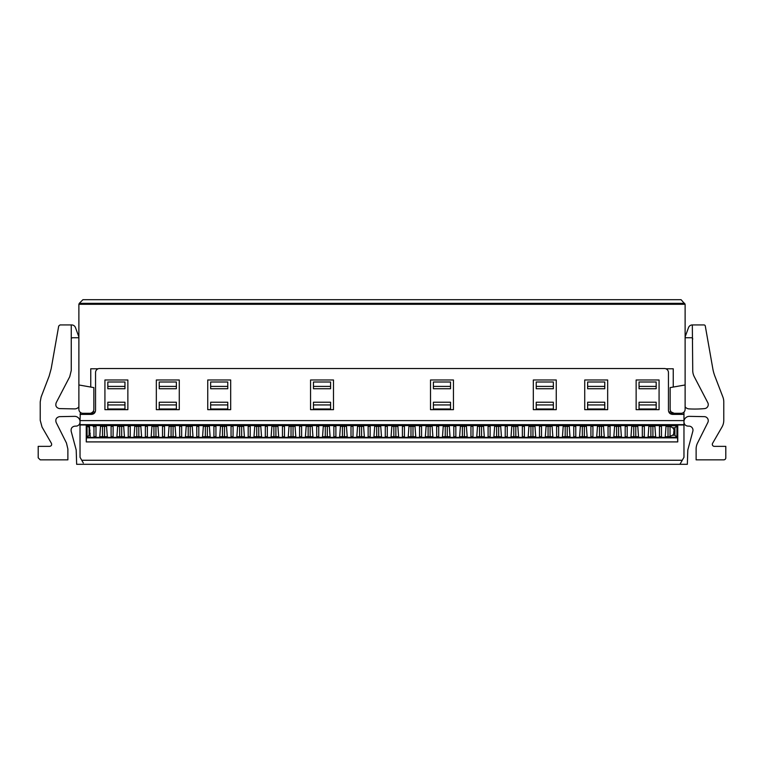 <?xml version="1.0" encoding="UTF-8"?>
<svg xmlns="http://www.w3.org/2000/svg" width="764" height="764" viewBox="0 0 764 764"><rect width="100%" height="100%" fill="white"/><g stroke="black" fill="none" stroke-linecap="round" stroke-linejoin="round"><path stroke-width="1.15" d="M607.666 409.657L584.727 409.657L584.727 379.975L607.666 379.975L607.666 409.657M83.324 463.003L80.029 457.292L80.029 420.601L683.971 420.601L683.971 414.384L672.501 414.384C670.038 414.136 668.691 412.789 668.452 410.335L668.452 372.555A4.049 4.049 0 0 0 664.403 368.506L99.597 368.506A4.049 4.049 0 0 0 95.548 372.555L95.548 410.335C95.299 412.799 93.943 414.145 91.499 414.384L80.029 414.384L92.96 414.107M80.029 420.601L80.335 412.359M672.501 414.384L683.971 414.384L683.971 412.082M104.926 409.657L104.926 379.975L127.865 379.975L127.865 409.657L104.926 409.657M156.333 409.657L156.333 379.975L179.273 379.975L179.273 409.657L156.333 409.657M207.741 409.657L207.741 379.975L230.68 379.975L230.68 409.657L207.741 409.657M310.556 409.657L310.556 379.975L333.496 379.975L333.496 409.657L310.556 409.657M659.074 379.975L659.074 409.657L636.135 409.657L636.135 379.975L659.074 379.975M556.259 379.975L556.259 409.657L533.32 409.657L533.32 379.975L556.259 379.975M453.444 379.975L453.444 409.657L430.504 409.657L430.504 379.975L453.444 379.975M94.946 412.445L94.23 413.314M683.971 420.601L683.971 424.975L677.744 424.975L677.744 441.907L86.256 441.907L86.256 424.975L80.029 424.975M683.971 422.072C684.219 424.536 685.566 425.882 688.02 426.121L688.927 426.121A4.049 4.049 0 0 1 692.843 431.221L687.801 450.006L687.342 464.311L679.922 464.311L683.971 457.292L683.971 424.975M670.324 413.744L668.997 412.359M80.029 422.072A4.049 4.049 -134.8 0 1 75.98 426.121L75.073 426.121C72.112 426.551 70.804 428.251 71.157 431.221L76.199 450.006L76.658 464.311L679.922 464.311M89.398 425.787L87.067 425.787L86.256 424.975M677.744 424.975L676.933 425.787L666.036 425.787M661.471 425.787L659.447 425.787M654.891 425.787L648.894 425.787M644.339 425.787L642.314 425.787M637.749 425.787L631.761 425.787M627.196 425.787L625.181 425.787M620.616 425.787L614.628 425.787M610.064 425.787L608.039 425.787M603.484 425.787L597.486 425.787M592.931 425.787L590.906 425.787M586.341 425.787L580.354 425.787M575.789 425.787L573.764 425.787M569.209 425.787L563.221 425.787M558.656 425.787L556.631 425.787M552.066 425.787L546.079 425.787M541.523 425.787L539.499 425.787M534.934 425.787L528.946 425.787M524.381 425.787L522.356 425.787M517.801 425.787L511.813 425.787M507.248 425.787L505.224 425.787M500.659 425.787L494.671 425.787M490.116 425.787L488.091 425.787M483.526 425.787L477.538 425.787M472.973 425.787L470.949 425.787M466.393 425.787L460.406 425.787M455.841 425.787L453.816 425.787M449.251 425.787L443.263 425.787M438.708 425.787L436.683 425.787M432.118 425.787L426.131 425.787M421.566 425.787L419.541 425.787M414.986 425.787L408.998 425.787M404.433 425.787L402.408 425.787M397.843 425.787L391.856 425.787M387.3 425.787L385.276 425.787M380.711 425.787L374.723 425.787M370.158 425.787L368.133 425.787M363.578 425.787L357.59 425.787M353.025 425.787L351.001 425.787M346.436 425.787L340.448 425.787M335.893 425.787L333.868 425.787M329.303 425.787L323.315 425.787M318.75 425.787L316.726 425.787M312.17 425.787L306.173 425.787M301.618 425.787L299.593 425.787M295.028 425.787L289.04 425.787M284.475 425.787L282.46 425.787M277.895 425.787L271.908 425.787M267.343 425.787L265.318 425.787M260.763 425.787L254.765 425.787M250.21 425.787L248.185 425.787M243.62 425.787L237.633 425.787M233.068 425.787L231.043 425.787M226.488 425.787L220.5 425.787M215.935 425.787L213.91 425.787M209.346 425.787L203.358 425.787M198.802 425.787L196.778 425.787M192.213 425.787L186.225 425.787M181.66 425.787L179.635 425.787M175.08 425.787L169.092 425.787M164.527 425.787L162.503 425.787M157.938 425.787L151.95 425.787M147.395 425.787L145.37 425.787M140.805 425.787L134.817 425.787M130.252 425.787L128.228 425.787M123.672 425.787L117.685 425.787M113.12 425.787L111.095 425.787M106.53 425.787L100.542 425.787M95.987 425.787L93.962 425.787M93.962 425.71L95.987 425.71M100.571 425.605L89.378 425.605M111.095 425.71L113.12 425.71M117.704 425.605L106.511 425.605M128.228 425.71L130.252 425.71M134.836 425.605L123.644 425.605M145.37 425.71L147.395 425.71M151.979 425.605L140.786 425.605M162.503 425.71L164.527 425.71M169.111 425.605L157.919 425.605M179.635 425.71L181.66 425.71M186.244 425.605L175.052 425.605M196.778 425.71L198.802 425.71M203.386 425.605L192.194 425.605M213.91 425.71L215.935 425.71M220.519 425.605L209.326 425.605M231.043 425.71L233.068 425.71M237.652 425.605L226.459 425.605M248.185 425.71L250.21 425.71M254.794 425.605L243.601 425.605M265.318 425.71L267.343 425.71M271.927 425.605L260.734 425.605M282.46 425.71L284.475 425.71M289.059 425.605L277.867 425.605M299.593 425.71L301.618 425.71M306.202 425.605L295.009 425.605M316.726 425.71L318.75 425.71M323.334 425.605L312.142 425.605M333.868 425.71L335.893 425.71M340.477 425.605L329.284 425.605M351.001 425.71L353.025 425.71M357.609 425.605L346.417 425.605M368.133 425.71L370.158 425.71M374.742 425.605L363.549 425.605M385.276 425.71L387.3 425.71M391.884 425.605L380.692 425.605M402.408 425.71L404.433 425.71M409.017 425.605L397.824 425.605M419.541 425.71L421.566 425.71M426.15 425.605L414.957 425.605M436.683 425.71L438.708 425.71M443.292 425.605L432.099 425.605M453.816 425.71L455.841 425.71M460.425 425.605L449.232 425.605M470.949 425.71L472.973 425.71M477.557 425.605L466.365 425.605M488.091 425.71L490.116 425.71M494.7 425.605L483.507 425.605M505.224 425.71L507.248 425.71M511.832 425.605L500.64 425.605M522.356 425.71L524.381 425.71M528.965 425.605L517.772 425.605M539.499 425.71L541.523 425.71M546.107 425.605L534.915 425.605M556.631 425.71L558.656 425.71M563.24 425.605L552.047 425.605M573.764 425.71L575.789 425.71M580.373 425.605L569.18 425.605M590.906 425.71L592.931 425.71M597.515 425.605L586.322 425.605M608.039 425.71L610.064 425.71M614.648 425.605L603.455 425.605M625.181 425.71L627.196 425.71M631.78 425.605L620.588 425.605M642.314 425.71L644.339 425.71M648.923 425.605L637.73 425.605M659.447 425.71L661.471 425.71M666.055 425.605L654.863 425.605M78.883 396.44L78.883 406.84A5.396 5.396 0 0 1 74.92 408.902L59.42 408.606C56.278 407.775 55.199 405.808 56.202 402.704L69.734 376.709L71.262 370.473L71.262 324.929L60.031 324.929L58.704 326.037L51.178 368.726L49.106 376.194L41.122 397.003L40.225 401.835L40.225 420.315L42.03 427.057L51.417 443.33C51.99 445.001 51.408 446.014 49.67 446.357L38.2 446.357L38.2 457.827L40.225 459.852L67.881 459.852L67.881 449.06L66.458 443.015L56.173 422.492C55.218 419.417 56.307 417.469 59.42 416.647L74.92 416.351A5.396 5.396 0 0 1 80.029 421.747M685.117 396.44L685.117 406.84A5.396 5.396 0 0 0 689.08 408.902A107.944 107.944 0 0 0 704.58 408.606A4.049 4.049 0 0 0 707.798 402.704L694.266 376.709A13.494 13.494 0 0 1 692.738 370.473L692.327 324.929A4.049 4.049 0 0 0 688.526 327.584L685.155 336.838A0.678 0.678 0 0 0 685.795 337.745L691.391 337.745A1.347 1.347 0 0 1 692.738 339.092M683.971 421.747A5.396 5.396 0 0 1 689.08 416.351L704.58 416.647A4.049 4.049 0 0 1 707.827 422.492L697.542 443.015A13.494 13.494 0 0 0 696.119 449.06L696.119 459.852L723.775 459.852A2.025 2.025 0 0 0 725.8 457.827L725.8 446.357L714.33 446.357A2.025 2.025 0 0 1 712.583 443.33L721.97 427.057A13.494 13.494 0 0 0 723.775 420.315L723.775 401.835A13.494 13.494 0 0 0 722.878 397.003L714.894 376.194A40.482 40.482 0 0 1 712.822 368.726L705.296 326.037A1.347 1.347 0 0 0 703.969 324.929L692.738 324.929M665.186 436.712L669.025 436.712L672.664 435.232A5.195 5.195 0 0 0 672.664 427.811L674.908 427.811L676.933 425.787L676.933 437.256L677.544 437.868L677.744 441.907M89.655 427.811L87.067 425.787L87.067 437.256L86.456 437.868L86.256 441.907M672.664 427.811L670.811 426.637L665.96 426.322M95.987 426.322L93.189 426.637M661.471 426.322L659.447 426.322M654.958 426.322L648.827 426.322M644.339 426.322L642.314 426.322M637.816 426.322L631.694 426.322M627.196 426.322L625.181 426.322M620.683 426.322L614.552 426.322M610.064 426.322L608.039 426.322M603.55 426.322L597.419 426.322M592.931 426.322L590.906 426.322M586.408 426.322L580.287 426.322M575.789 426.322L573.764 426.322M569.275 426.322L563.144 426.322M558.656 426.322L556.631 426.322M552.143 426.322L546.012 426.322M541.523 426.322L539.499 426.322M535.001 426.322L528.879 426.322M524.381 426.322L522.356 426.322M517.868 426.322L511.737 426.322M507.248 426.322L505.224 426.322M500.735 426.322L494.604 426.322M490.116 426.322L488.091 426.322M483.593 426.322L477.471 426.322M472.973 426.322L470.949 426.322M466.46 426.322L460.329 426.322M455.841 426.322L453.816 426.322M449.327 426.322L443.196 426.322M438.708 426.322L436.683 426.322M432.185 426.322L426.064 426.322M421.566 426.322L419.541 426.322M415.053 426.322L408.921 426.322M404.433 426.322L402.408 426.322M397.92 426.322L391.789 426.322M387.3 426.322L385.276 426.322M380.778 426.322L374.656 426.322M370.158 426.322L368.133 426.322M363.645 426.322L357.514 426.322M353.025 426.322L351.001 426.322M346.512 426.322L340.381 426.322M335.893 426.322L333.868 426.322M329.37 426.322L323.248 426.322M318.75 426.322L316.726 426.322M312.237 426.322L306.106 426.322M301.618 426.322L299.593 426.322M295.105 426.322L288.973 426.322M284.475 426.322L282.46 426.322M277.962 426.322L271.831 426.322M267.343 426.322L265.318 426.322M260.83 426.322L254.698 426.322M250.21 426.322L248.185 426.322M243.687 426.322L237.566 426.322M233.068 426.322L231.043 426.322M226.555 426.322L220.424 426.322M215.935 426.322L213.91 426.322M209.422 426.322L203.291 426.322M198.802 426.322L196.778 426.322M192.28 426.322L186.158 426.322M181.66 426.322L179.635 426.322M175.147 426.322L169.016 426.322M164.527 426.322L162.503 426.322M158.014 426.322L151.883 426.322M147.395 426.322L145.37 426.322M140.872 426.322L134.75 426.322M130.252 426.322L128.228 426.322M123.739 426.322L117.608 426.322M113.12 426.322L111.095 426.322M106.607 426.322L100.476 426.322M685.117 384.97L670.143 387.606L670.143 409.256C670.381 411.71 671.728 413.057 674.192 413.305L681.068 413.305A4.049 4.049 0 0 0 685.117 409.256L685.117 304.301L78.883 304.301L78.883 384.97L93.857 387.606L93.857 409.256A4.049 4.049 0 0 1 89.808 413.305L82.932 413.305A4.049 4.049 0 0 1 78.883 409.256L78.883 384.97M71.262 324.929L71.673 324.929A4.049 4.049 0 0 1 75.474 327.584L78.845 336.838A0.678 0.678 0 0 1 78.205 337.745L72.609 337.745A1.347 1.347 0 0 0 71.262 339.092M93.962 436.607L95.987 436.712M90.248 433.685A5.195 5.195 0 0 1 89.961 430.151M655.741 437.361L665.186 437.361M661.471 437.361L659.447 437.361M638.599 437.361L648.044 437.361M644.339 437.361L642.314 437.361M621.466 437.361L630.911 437.361M627.196 437.361L625.181 437.361M604.334 437.361L613.779 437.361M610.064 437.361L608.039 437.361M587.191 437.361L596.636 437.361M592.931 437.361L590.906 437.361M570.059 437.361L579.504 437.361M575.789 437.361L573.764 437.361M552.926 437.361L562.371 437.361M558.656 437.361L556.631 437.361M535.784 437.361L545.229 437.361M541.523 437.361L539.499 437.361M518.651 437.361L528.096 437.361M524.381 437.361L522.356 437.361M501.518 437.361L510.963 437.361M507.248 437.361L505.224 437.361M484.376 437.361L493.821 437.361M490.116 437.361L488.091 437.361M467.243 437.361L476.688 437.361M472.973 437.361L470.949 437.361M450.101 437.361L459.546 437.361M455.841 437.361L453.816 437.361M432.968 437.361L442.413 437.361M438.708 437.361L436.683 437.361M415.836 437.361L425.281 437.361M421.566 437.361L419.541 437.361M398.693 437.361L408.138 437.361M404.433 437.361L402.408 437.361M381.561 437.361L391.006 437.361M387.3 437.361L385.276 437.361M364.428 437.361L373.873 437.361M370.158 437.361L368.133 437.361M347.286 437.361L356.731 437.361M353.025 437.361L351.001 437.361M330.153 437.361L339.598 437.361M335.893 437.361L333.868 437.361M313.02 437.361L322.465 437.361M318.75 437.361L316.726 437.361M295.878 437.361L305.323 437.361M301.618 437.361L299.593 437.361M278.745 437.361L288.19 437.361M284.475 437.361L282.46 437.361M261.613 437.361L271.058 437.361M267.343 437.361L265.318 437.361M244.47 437.361L253.915 437.361M250.21 437.361L248.185 437.361M227.338 437.361L236.783 437.361M233.068 437.361L231.043 437.361M210.205 437.361L219.65 437.361M215.935 437.361L213.91 437.361M193.063 437.361L202.508 437.361M198.802 437.361L196.778 437.361M175.93 437.361L185.375 437.361M181.66 437.361L179.635 437.361M158.797 437.361L168.242 437.361M164.527 437.361L162.503 437.361M141.655 437.361L151.1 437.361M147.395 437.361L145.37 437.361M124.522 437.361L133.967 437.361M130.252 437.361L128.228 437.361M107.39 437.361L116.835 437.361M113.12 437.361L111.095 437.361M90.248 437.361L99.692 437.361M95.987 437.361L93.962 437.361M674.908 427.811L674.908 435.232L676.933 437.256L665.186 437.256M89.092 427.811L89.092 435.232L87.067 437.256L90.248 437.256M93.962 437.256L95.987 437.256M99.692 437.256L107.39 437.256M111.095 437.256L113.12 437.256M116.835 437.256L124.522 437.256M128.228 437.256L130.252 437.256M133.967 437.256L141.655 437.256M145.37 437.256L147.395 437.256M151.1 437.256L158.797 437.256M162.503 437.256L164.527 437.256M168.242 437.256L175.93 437.256M179.635 437.256L181.66 437.256M185.375 437.256L193.063 437.256M196.778 437.256L198.802 437.256M202.508 437.256L210.205 437.256M213.91 437.256L215.935 437.256M219.65 437.256L227.338 437.256M231.043 437.256L233.068 437.256M236.783 437.256L244.47 437.256M248.185 437.256L250.21 437.256M253.915 437.256L261.613 437.256M265.318 437.256L267.343 437.256M271.058 437.256L278.745 437.256M282.46 437.256L284.475 437.256M288.19 437.256L295.878 437.256M299.593 437.256L301.618 437.256M305.323 437.256L313.02 437.256M316.726 437.256L318.75 437.256M322.465 437.256L330.153 437.256M333.868 437.256L335.893 437.256M339.598 437.256L347.286 437.256M351.001 437.256L353.025 437.256M356.731 437.256L364.428 437.256M368.133 437.256L370.158 437.256M373.873 437.256L381.561 437.256M385.276 437.256L387.3 437.256M391.006 437.256L398.693 437.256M402.408 437.256L404.433 437.256M408.138 437.256L415.836 437.256M419.541 437.256L421.566 437.256M425.281 437.256L432.968 437.256M436.683 437.256L438.708 437.256M442.413 437.256L450.101 437.256M453.816 437.256L455.841 437.256M459.546 437.256L467.243 437.256M470.949 437.256L472.973 437.256M476.688 437.256L484.376 437.256M488.091 437.256L490.116 437.256M493.821 437.256L501.518 437.256M505.224 437.256L507.248 437.256M510.963 437.256L518.651 437.256M522.356 437.256L524.381 437.256M528.096 437.256L535.784 437.256M539.499 437.256L541.523 437.256M545.229 437.256L552.926 437.256M556.631 437.256L558.656 437.256M562.371 437.256L570.059 437.256M573.764 437.256L575.789 437.256M579.504 437.256L587.191 437.256M590.906 437.256L592.931 437.256M596.636 437.256L604.334 437.256M608.039 437.256L610.064 437.256M613.779 437.256L621.466 437.256M625.181 437.256L627.196 437.256M630.911 437.256L638.599 437.256M642.314 437.256L644.339 437.256M648.044 437.256L655.741 437.256M659.447 437.256L661.471 437.256M672.664 435.232L674.908 435.232M89.092 435.232L90.248 435.232M684.725 303.346L79.275 303.346L82.932 299.689L681.068 299.689L685.117 304.301M79.275 303.346L78.883 304.301M99.692 436.712L107.39 436.712M111.095 436.712L113.12 436.712M116.835 436.712L124.522 436.712M128.228 436.712L130.252 436.712M133.967 436.712L141.655 436.712M145.37 436.712L147.395 436.712M151.1 436.712L158.797 436.712M162.503 436.712L164.527 436.712M168.242 436.712L175.93 436.712M179.635 436.712L181.66 436.712M185.375 436.712L193.063 436.712M196.778 436.712L198.802 436.712M202.508 436.712L210.205 436.712M213.91 436.712L215.935 436.712M219.65 436.712L227.338 436.712M231.043 436.712L233.068 436.712M236.783 436.712L244.47 436.712M248.185 436.712L250.21 436.712M253.915 436.712L261.613 436.712M265.318 436.712L267.343 436.712M271.058 436.712L278.745 436.712M282.46 436.712L284.475 436.712M288.19 436.712L295.878 436.712M299.593 436.712L301.618 436.712M305.323 436.712L313.02 436.712M316.726 436.712L318.75 436.712M322.465 436.712L330.153 436.712M333.868 436.712L335.893 436.712M339.598 436.712L347.286 436.712M351.001 436.712L353.025 436.712M356.731 436.712L364.428 436.712M368.133 436.712L370.158 436.712M373.873 436.712L381.561 436.712M385.276 436.712L387.3 436.712M391.006 436.712L398.693 436.712M402.408 436.712L404.433 436.712M408.138 436.712L415.836 436.712M419.541 436.712L421.566 436.712M425.281 436.712L432.968 436.712M436.683 436.712L438.708 436.712M442.413 436.712L450.101 436.712M453.816 436.712L455.841 436.712M459.546 436.712L467.243 436.712M470.949 436.712L472.973 436.712M476.688 436.712L484.376 436.712M488.091 436.712L490.116 436.712M493.821 436.712L501.518 436.712M505.224 436.712L507.248 436.712M510.963 436.712L518.651 436.712M522.356 436.712L524.381 436.712M528.096 436.712L535.784 436.712M539.499 436.712L541.523 436.712M545.229 436.712L552.926 436.712M556.631 436.712L558.656 436.712M562.371 436.712L570.059 436.712M573.764 436.712L575.789 436.712M579.504 436.712L587.191 436.712M590.906 436.712L592.931 436.712M596.636 436.712L604.334 436.712M608.039 436.712L610.064 436.712M613.779 436.712L621.466 436.712M625.181 436.712L627.196 436.712M630.911 436.712L638.599 436.712M642.314 436.712L644.339 436.712M648.044 436.712L655.741 436.712M659.447 436.712L661.471 436.712M90.754 387.061L90.754 368.773L98.136 368.773M665.864 368.773L673.246 368.773L673.246 387.061M670.563 411.042L671.174 411.958L668.796 411.958M95.204 411.958L92.826 411.958L91.288 413.028M107.82 388.742L124.962 388.742L124.962 386.412L107.82 386.412L107.82 388.742M107.82 408.988L124.962 408.988L124.962 404.939L107.82 404.939L107.82 408.988M159.227 388.742L176.369 388.742L176.369 386.412L159.227 386.412L159.227 388.742M159.227 408.988L176.369 408.988L176.369 404.939L159.227 404.939L159.227 408.988M210.644 386.412L210.644 388.742L227.777 388.742L227.777 382L210.644 382L210.644 386.412L227.777 386.412M210.644 404.939L210.644 408.988L227.777 408.988L227.777 402.236L210.644 402.236L210.644 404.939L227.777 404.939M313.46 386.412L313.46 388.742L330.592 388.742L330.592 382L313.46 382L313.46 386.412L330.592 386.412M313.46 404.939L313.46 408.988L330.592 408.988L330.592 402.236L313.46 402.236L313.46 404.939L330.592 404.939M639.038 386.412L639.038 388.742L656.18 388.742L656.18 382L639.038 382L639.038 386.412L656.18 386.412M639.038 404.939L639.038 408.988L656.18 408.988L656.18 402.236L639.038 402.236L639.038 404.939L656.18 404.939M587.631 386.412L587.631 388.742L604.773 388.742L604.773 382L587.631 382L587.631 386.412L604.773 386.412M587.631 404.939L587.631 408.988L604.773 408.988L604.773 402.236L587.631 402.236L587.631 404.939L604.773 404.939M536.223 386.412L536.223 388.742L553.356 388.742L553.356 382L536.223 382L536.223 386.412L553.356 386.412M536.223 404.939L536.223 408.988L553.356 408.988L553.356 402.236L536.223 402.236L536.223 404.939L553.356 404.939M433.408 386.412L433.408 388.742L450.54 388.742L450.54 382L433.408 382L433.408 386.412L450.54 386.412M433.408 404.939L433.408 408.988L450.54 408.988L450.54 402.236L433.408 402.236L433.408 404.939L450.54 404.939M669.751 413.305L674.192 413.305L671.174 411.958M94.249 413.305L89.808 413.305M107.82 386.412L107.82 382L124.962 382L124.962 386.412M107.82 404.939L107.82 402.236L124.962 402.236L124.962 404.939M159.227 386.412L159.227 382L176.369 382L176.369 386.412M159.227 404.939L159.227 402.236L176.369 402.236L176.369 404.939M102.529 426.322L102.529 436.712M104.553 436.712L104.553 426.322M93.962 437.715L93.962 425.395M95.987 437.715L95.987 425.395M99.692 437.715L100.6 425.395M89.35 425.395L90.248 437.715M119.661 426.322L119.661 436.712M121.686 436.712L121.686 426.322M111.095 437.715L111.095 425.395M113.12 437.715L113.12 425.395M116.835 437.715L117.732 425.395M106.483 425.395L107.39 437.715M136.804 426.322L136.804 436.712M138.819 436.712L138.819 426.322M128.228 437.715L128.228 425.395M130.252 437.715L130.252 425.395M133.967 437.715L134.865 425.395M123.615 425.395L124.522 437.715M153.936 426.322L153.936 436.712M155.961 436.712L155.961 426.322M145.37 437.715L145.37 425.395M147.395 437.715L147.395 425.395M151.1 437.715L152.007 425.395M140.757 425.395L141.655 437.715M171.069 426.322L171.069 436.712M173.094 436.712L173.094 426.322M162.503 437.715L162.503 425.395M164.527 437.715L164.527 425.395M168.242 437.715L169.14 425.395M157.89 425.395L158.797 437.715M188.211 426.322L188.211 436.712M190.236 436.712L190.236 426.322M179.635 437.715L179.635 425.395M181.66 437.715L181.66 425.395M185.375 437.715L186.273 425.395M175.032 425.395L175.93 437.715M205.344 426.322L205.344 436.712M207.369 436.712L207.369 426.322M196.778 437.715L196.778 425.395M198.802 437.715L198.802 425.395M202.508 437.715L203.415 425.395M192.165 425.395L193.063 437.715M222.477 426.322L222.477 436.712M224.501 436.712L224.501 426.322M213.91 437.715L213.91 425.395M215.935 437.715L215.935 425.395M219.65 437.715L220.548 425.395M209.298 425.395L210.205 437.715M239.619 426.322L239.619 436.712M241.644 436.712L241.644 426.322M231.043 437.715L231.043 425.395M233.068 437.715L233.068 425.395M236.783 437.715L237.68 425.395M226.44 425.395L227.338 437.715M256.752 426.322L256.752 436.712M258.776 436.712L258.776 426.322M248.185 437.715L248.185 425.395M250.21 437.715L250.21 425.395M253.915 437.715L254.823 425.395M243.573 425.395L244.47 437.715M273.884 426.322L273.884 436.712M275.909 436.712L275.909 426.322M265.318 437.715L265.318 425.395M267.343 437.715L267.343 425.395M271.058 437.715L271.955 425.395M260.705 425.395L261.613 437.715M291.027 426.322L291.027 436.712M293.051 436.712L293.051 426.322M282.46 437.715L282.46 425.395M284.475 437.715L284.475 425.395M288.19 437.715L289.088 425.395M277.848 425.395L278.745 437.715M308.159 426.322L308.159 436.712M310.184 436.712L310.184 426.322M299.593 437.715L299.593 425.395M301.618 437.715L301.618 425.395M305.323 437.715L306.23 425.395M294.98 425.395L295.878 437.715M325.292 426.322L325.292 436.712M327.317 436.712L327.317 426.322M316.726 437.715L316.726 425.395M318.75 437.715L318.75 425.395M322.465 437.715L323.363 425.395M312.113 425.395L313.02 437.715M342.434 426.322L342.434 436.712M344.459 436.712L344.459 426.322M333.868 437.715L333.868 425.395M335.893 437.715L335.893 425.395M339.598 437.715L340.496 425.395M329.255 425.395L330.153 437.715M359.567 426.322L359.567 436.712M361.592 436.712L361.592 426.322M351.001 437.715L351.001 425.395M353.025 437.715L353.025 425.395M356.731 437.715L357.638 425.395M346.388 425.395L347.286 437.715M376.7 426.322L376.7 436.712M378.724 436.712L378.724 426.322M368.133 437.715L368.133 425.395M370.158 437.715L370.158 425.395M373.873 437.715L374.771 425.395M363.521 425.395L364.428 437.715M393.842 426.322L393.842 436.712M395.867 436.712L395.867 426.322M385.276 437.715L385.276 425.395M387.3 437.715L387.3 425.395M391.006 437.715L391.903 425.395M380.663 425.395L381.561 437.715M410.975 426.322L410.975 436.712M412.999 436.712L412.999 426.322M402.408 437.715L402.408 425.395M404.433 437.715L404.433 425.395M408.138 437.715L409.046 425.395M397.796 425.395L398.693 437.715M428.107 426.322L428.107 436.712M430.132 436.712L430.132 426.322M419.541 437.715L419.541 425.395M421.566 437.715L421.566 425.395M425.281 437.715L426.178 425.395M414.928 425.395L415.836 437.715M445.25 426.322L445.25 436.712M447.274 436.712L447.274 426.322M436.683 437.715L436.683 425.395M438.708 437.715L438.708 425.395M442.413 437.715L443.311 425.395M432.071 425.395L432.968 437.715M462.382 426.322L462.382 436.712M464.407 436.712L464.407 426.322M453.816 437.715L453.816 425.395M455.841 437.715L455.841 425.395M459.546 437.715L460.453 425.395M449.203 425.395L450.101 437.715M479.525 426.322L479.525 436.712M481.54 436.712L481.54 426.322M470.949 437.715L470.949 425.395M472.973 437.715L472.973 425.395M476.688 437.715L477.586 425.395M466.336 425.395L467.243 437.715M496.657 426.322L496.657 436.712M498.682 436.712L498.682 426.322M488.091 437.715L488.091 425.395M490.116 437.715L490.116 425.395M493.821 437.715L494.728 425.395M483.478 425.395L484.376 437.715M513.79 426.322L513.79 436.712M515.815 436.712L515.815 426.322M505.224 437.715L505.224 425.395M507.248 437.715L507.248 425.395M510.963 437.715L511.861 425.395M500.611 425.395L501.518 437.715M530.932 426.322L530.932 436.712M532.957 436.712L532.957 426.322M522.356 437.715L522.356 425.395M524.381 437.715L524.381 425.395M528.096 437.715L528.994 425.395M517.753 425.395L518.651 437.715M548.065 426.322L548.065 436.712M550.09 436.712L550.09 426.322M539.499 437.715L539.499 425.395M541.523 437.715L541.523 425.395M545.229 437.715L546.136 425.395M534.886 425.395L535.784 437.715M565.198 426.322L565.198 436.712M567.222 436.712L567.222 426.322M556.631 437.715L556.631 425.395M558.656 437.715L558.656 425.395M562.371 437.715L563.269 425.395M552.019 425.395L552.926 437.715M582.34 426.322L582.34 436.712M584.364 436.712L584.364 426.322M573.764 437.715L573.764 425.395M575.789 437.715L575.789 425.395M579.504 437.715L580.401 425.395M569.161 425.395L570.059 437.715M599.473 426.322L599.473 436.712M601.497 436.712L601.497 426.322M590.906 437.715L590.906 425.395M592.931 437.715L592.931 425.395M596.636 437.715L597.543 425.395M586.294 425.395L587.191 437.715M616.605 426.322L616.605 436.712M618.63 436.712L618.63 426.322M608.039 437.715L608.039 425.395M610.064 437.715L610.064 425.395M613.779 437.715L614.676 425.395M603.426 425.395L604.334 437.715M633.748 426.322L633.748 436.712M635.772 436.712L635.772 426.322M625.181 437.715L625.181 425.395M627.196 437.715L627.196 425.395M630.911 437.715L631.809 425.395M620.569 425.395L621.466 437.715M650.88 426.322L650.88 436.712M652.905 436.712L652.905 426.322M642.314 437.715L642.314 425.395M644.339 437.715L644.339 425.395M648.044 437.715L648.951 425.395M637.701 425.395L638.599 437.715M668.013 426.322L668.013 436.712M670.038 436.616L670.038 426.427M674.039 430.151L673.791 432.042A5.396 5.396 0 0 0 673.752 432.73L673.752 433.685M659.447 437.715L659.447 425.395M661.471 437.715L661.471 425.395M665.186 437.715L666.084 425.395M654.834 425.395L655.741 437.715M80.029 424.641L683.971 424.641M81.738 460.262L682.262 460.262M677.544 437.868L86.456 437.868"/></g></svg>
